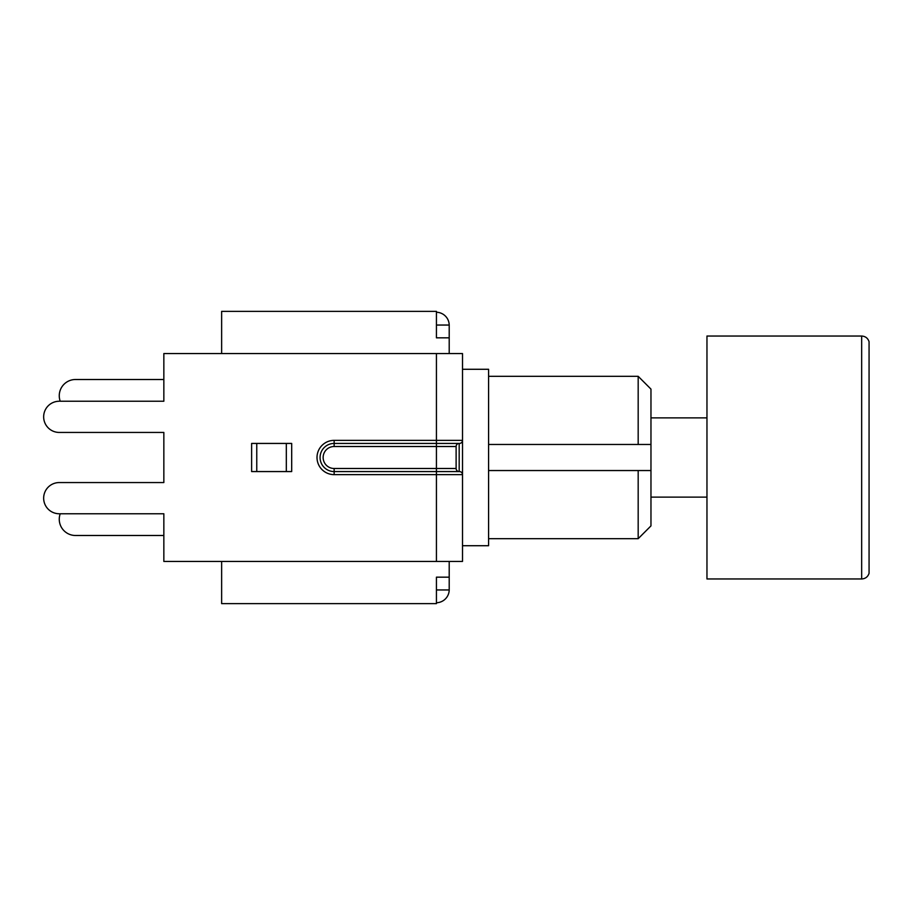 <?xml version="1.0" encoding="UTF-8"?>
<svg xmlns="http://www.w3.org/2000/svg" width="915" height="915" viewBox="0 0 915 915"><rect width="100%" height="100%" fill="white"/><g stroke="black" fill="none" stroke-linecap="round" stroke-linejoin="round"><path stroke-width="1.37" d="M436.432 325.042L449.208 325.042A13.039 13.039 0 0 0 436.432 312.255M221.636 353.556L221.636 311.363L436.432 311.363L436.432 337.829L449.208 337.829L449.208 353.556M221.636 561.444L221.636 603.637L436.432 603.637L436.432 577.171L449.208 577.171L449.208 589.958L436.432 589.958M449.208 561.444L449.208 577.171M449.208 325.042L449.208 337.829M436.432 602.745A13.039 13.039 0 0 0 449.208 589.958M861.667 336.034L706.963 336.034L706.963 578.966L861.667 578.966L861.667 336.034C865.407 336.262 867.877 338.15 869.067 341.707L869.067 573.293L869.067 341.707M163.842 379.508L75.499 379.508A16.241 16.241 0 0 0 60.218 401.239L163.842 401.239L163.842 353.556L462.51 353.556L462.51 440.367L436.432 440.367L436.432 443.432L459.444 443.432A3.065 3.065 0 0 0 462.51 440.367L462.51 561.444L163.842 561.444L163.842 513.761L60.218 513.761A16.241 16.241 0 0 0 75.499 535.492L163.842 535.492M286.326 471.568L286.326 443.432M251.625 443.432L291.691 443.432L291.691 471.568L251.625 471.568L251.625 443.432M59.258 401.239A15.601 15.601 0 0 0 43.657 416.84A15.601 15.601 0 0 0 59.258 432.44L163.842 432.44L163.842 482.56L59.258 482.56A15.601 15.601 0 0 0 43.657 498.16A15.601 15.601 0 0 0 59.258 513.761M59.258 432.44L163.842 432.44L163.842 482.56L59.258 482.56M459.444 471.568A3.065 3.065 0 0 1 462.51 474.633A3.065 3.065 0 0 0 459.444 471.568L334.147 471.568A14.068 14.068 0 0 1 320.078 457.5A14.068 14.068 0 0 1 334.147 443.432L436.432 443.432L436.432 446.509L456.116 446.509L456.116 468.491A3.065 3.065 0 0 0 459.181 471.568L459.181 443.432A3.065 3.065 0 0 0 456.116 446.509A3.065 3.065 0 0 1 459.181 443.432L459.181 471.568A3.065 3.065 0 0 1 456.116 468.491L436.432 468.491L436.432 474.633L462.51 474.633M462.51 545.717L488.587 545.717L488.587 369.283L462.51 369.283M650.965 444.461L650.965 389.104L638.178 376.317L638.178 444.461L650.965 444.461L650.965 470.539L488.587 470.539M638.178 470.539L638.178 538.683L650.965 525.896L650.965 470.539M488.587 444.461L638.178 444.461M256.76 471.568L256.76 443.432M334.147 440.367A17.133 17.133 0 0 0 317.013 457.5A17.133 17.133 0 0 0 334.147 474.633L334.147 468.491A10.991 10.991 0 0 1 323.144 457.5A10.991 10.991 0 0 1 334.147 446.509L334.147 440.367L436.432 440.367L436.432 353.556M334.147 468.491L436.432 468.491L436.432 446.509L334.147 446.509M436.432 561.444L436.432 474.633L334.147 474.633M869.067 573.293C867.877 576.85 865.407 578.738 861.667 578.966M706.963 417.869L650.965 417.869M706.963 497.131L650.965 497.131M488.587 538.683L638.178 538.683M488.587 376.317L638.178 376.317"/></g></svg>
